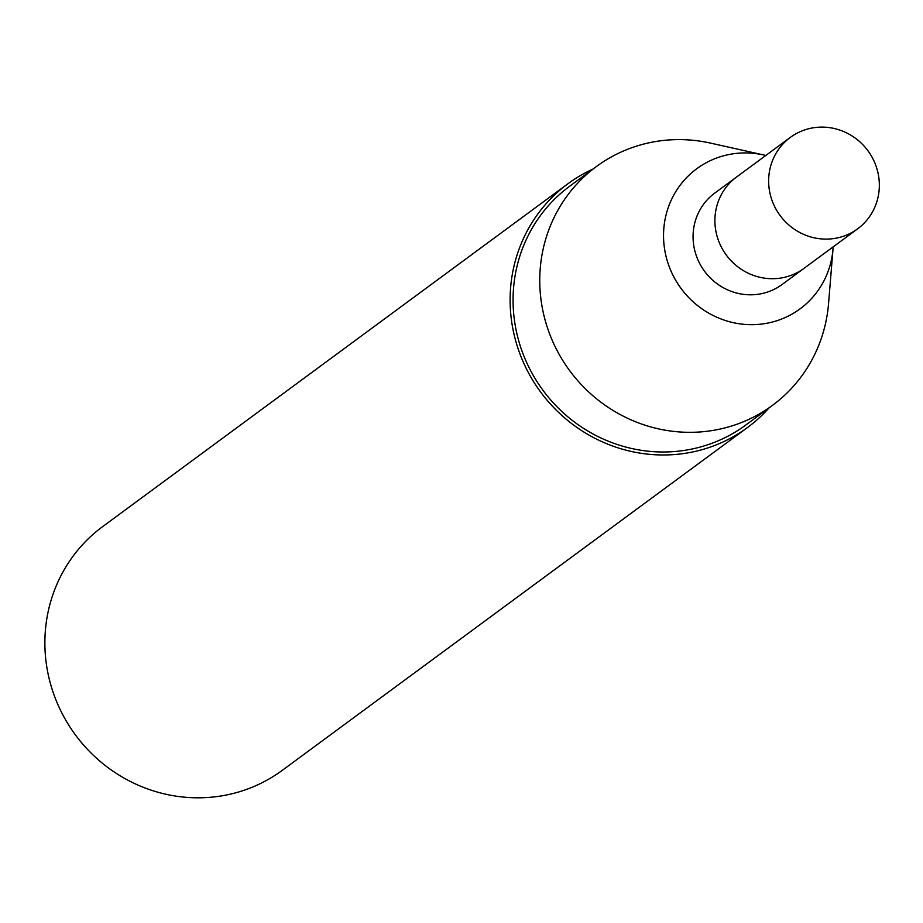 <?xml version="1.0" encoding="UTF-8"?>
<svg xmlns="http://www.w3.org/2000/svg" width="923" height="923" viewBox="0 0 923 923"><rect width="100%" height="100%" fill="white"/><g stroke="black" fill="none" stroke-linecap="round" stroke-linejoin="round"><path stroke-width="1.38" d="M765.802 155.468A87.039 83.67 53.6 0 0 763.69 154.972A87.039 83.67 53.6 0 0 752.753 153.264A87.039 83.67 53.6 0 0 663.695 230.312A87.039 83.67 53.6 0 0 742.346 324.158A87.039 83.67 53.6 0 0 833.008 249.037A87.039 83.67 53.6 0 0 833.157 246.868M790.319 137.4L736.577 177.008A56.765 54.572 53.6 0 0 726.32 255.083A56.765 54.572 53.6 0 0 803.921 268.408A56.765 54.572 53.6 0 1 726.32 255.083A56.765 54.572 53.6 0 1 736.577 177.008L714.737 193.103A56.765 54.572 53.6 0 0 704.48 271.166A56.765 54.572 53.6 0 0 782.093 284.503L857.675 228.8A56.765 54.572 53.6 0 0 876.85 168.505A56.765 54.572 53.6 0 0 826.823 127.328A56.765 54.572 53.6 0 0 790.319 137.4A56.765 54.572 53.6 0 0 780.062 215.474A56.765 54.572 53.6 0 0 857.675 228.8M763.69 154.972L710.445 143.088A148.349 142.603 53.6 0 0 691.8 140.181A148.349 142.603 53.6 0 0 596.408 166.532A148.349 142.603 53.6 0 0 569.606 370.561A148.349 142.603 53.6 0 0 772.424 405.393A148.349 142.603 53.6 0 0 828.577 303.413L833.008 249.037M596.408 166.532L569.71 186.204A148.349 142.603 53.6 0 0 542.92 390.233A148.349 142.603 53.6 0 0 745.726 425.065L772.424 405.393M593.028 169.024A151.384 145.511 53.6 0 0 567.91 183.769A151.384 145.511 53.6 0 0 540.578 391.963A151.384 145.511 53.6 0 0 747.526 427.499A151.384 145.511 53.6 0 0 769.044 407.885M567.91 183.769L102.684 526.595A151.384 145.511 53.6 0 0 75.34 734.789A151.384 145.511 53.6 0 0 282.288 770.336L747.526 427.499"/></g></svg>
